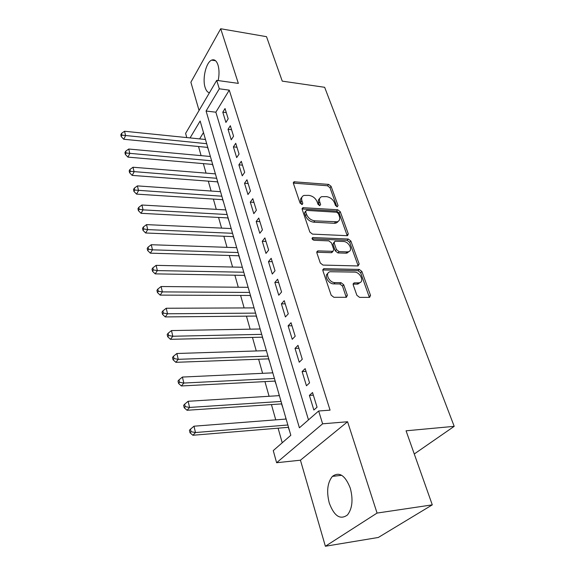 <?xml version="1.0" encoding="UTF-8"?>
<svg xmlns="http://www.w3.org/2000/svg" width="575" height="575" viewBox="0 0 575 575"><rect width="100%" height="100%" fill="white"/><g stroke="black" fill="none" stroke-linecap="round" stroke-linejoin="round"><path stroke-width="0.86" d="M337.223 206.799L338.057 205.598L331.092 186.336L328.613 184.403L294.005 181.786L293.401 183.375L300.064 203.097L302.321 204.456L302.788 203.277L301.911 200.704C301.156 198.073 301.839 196.319 303.959 195.421L308.926 195.385C312.75 196.003 315.467 198.116 317.084 201.724L317.975 204.276L319.757 205.663L320.634 204.456L319.743 201.904C318.96 199.273 319.614 197.527 321.72 196.657L326.499 196.636C330.237 197.247 332.925 199.331 334.557 202.903L335.462 205.426L337.223 206.799M350.268 488.118C345.187 475.302 339.228 471.399 332.393 476.395C327.419 482.626 326.377 491.488 329.259 502.996C334.204 516.199 340.278 520.181 347.487 514.941C352.353 508.523 353.28 499.582 350.268 488.118M218.177 80.565C219.348 74.707 219.291 69.525 217.99 65.004C216.495 60.648 214.367 59.017 211.614 60.123C206.058 62.323 202.213 78.653 205.088 87.35C206.08 90.57 207.532 92.374 209.437 92.762M356.881 295.291L359.569 297.368L369.617 297.376L370.516 295.349L361.876 271.465L359.26 269.431L323.761 268.683L322.87 270.645L331.157 295.176L333.888 297.297L346.402 297.304L347.357 295.248L343.713 284.776L341.033 282.692L335.031 282.613C328.957 282.814 324.48 272.636 330.194 271.731L354.387 272.104C360.288 271.939 364.802 282.03 359.138 282.835L354.085 282.893L353.208 284.884L356.881 295.291M432.285 504.857L378.321 537.467L325.378 546.25L377.063 513.072L432.285 504.857L406.065 430.804L454.2 426.341L324.652 87.292L282.253 81.132L266.512 36.671L220.707 28.75L238.345 83.382L216.71 80.363L219.312 88.802L229.267 90.138L330.064 410.155L318.665 410.996L322.618 423.811L276.611 462.724L273.262 450.606L290.821 435.282L200.143 121.002L190.073 137.921M377.063 513.072L347.58 421.748L322.618 423.811M347.092 235.685L347.573 235.635L348.285 233.867L340.278 211.722L337.748 209.76L302.867 207.676L302.184 209.379L309.846 232.07L312.477 234.111L347.092 235.685M350.872 241.033L359.188 264.018L358.002 265.952L322.978 265.082L320.289 263.005L316.854 252.827L317.68 250.944L318.162 250.894L332.954 251.34L333.752 249.478L331.459 242.909L328.842 240.882L313.979 240.264C312.103 239.516 311.664 238.611 312.671 237.554L348.299 239.035L350.872 241.033L349.686 242.334L357.966 265.298L359.188 264.018M220.707 28.75L190.878 82.247L199.058 110.465M285.89 419.067L285.624 417.277M288.276 427.333L289.678 431.315M279.141 395.658L278.947 394.119M281.52 403.902L282.886 407.776M272.564 372.852L272.435 371.558M274.936 381.088L276.273 384.848M266.16 350.642L266.088 349.571M268.525 358.857L269.826 362.509M259.914 329.001L259.907 328.145M262.279 337.187L263.544 340.745M253.834 307.898L253.877 307.251M256.184 316.07L257.42 319.52M247.897 287.32L247.998 286.868M250.247 295.471L251.447 298.827M244.454 275.375L245.626 278.645M238.798 255.767L239.94 258.944M233.278 236.627L234.392 239.717M227.887 217.932L228.979 220.951M222.618 199.683L223.689 202.616M217.479 181.844L218.522 184.712M212.455 164.421L213.476 167.21M228.196 118.802L225.033 108.546L222.784 112.19L225.917 122.425L228.196 118.802M233.565 136.218L230.331 125.717L228.031 129.332L231.236 139.811L233.565 136.218M239.056 154.057L235.743 143.304L233.393 146.884L236.677 157.615L239.056 154.057M244.691 172.327L241.292 161.309L238.891 164.853L242.255 175.842L244.691 172.327M250.456 191.051L246.977 179.759L244.519 183.26L247.962 194.522L250.456 191.051M256.371 210.242L252.806 198.67L250.29 202.12L253.819 213.663L256.371 210.242M337.511 222.324L336.799 222.281M262.43 229.914L258.772 218.047L256.198 221.454L259.814 233.285L262.43 229.914M268.647 250.089L264.895 237.921L262.257 241.27L265.973 253.41L268.647 250.089M275.022 270.789L271.177 258.304L268.475 261.603L272.284 274.052L275.022 270.789M281.57 292.028L277.624 279.22L274.85 282.454L278.76 295.227L281.57 292.028M288.291 313.835L284.237 300.682L281.398 303.859L285.408 316.969L288.291 313.835M295.191 336.231L291.029 322.726L288.118 325.831L292.237 339.293L295.191 336.231M302.277 359.246L298.001 345.359L295.018 348.393L299.244 362.228L302.277 359.246M309.566 382.885L305.167 368.625L302.105 371.572L306.453 385.789L309.566 382.885M229.267 90.138L215.855 112.197L308.48 419.879M309.393 395.399L313.857 410.011L317.055 407.201L312.534 392.531L309.393 395.399L313.339 395.147M198.519 146.51L201.099 155.638M203.356 163.631L206.044 173.125M208.308 181.154L211.097 191.029M213.375 199.079L216.272 209.35M218.557 217.436L221.576 228.117M223.869 236.232L227.01 247.343M229.31 255.487L232.573 267.044M234.88 275.209L238.28 287.234M240.594 295.428L244.131 307.934M246.452 316.157L250.132 329.173M252.461 337.417L256.285 350.958M258.621 359.224L262.603 373.319M264.946 381.606L269.086 396.276M271.436 404.584L275.748 419.851M278.099 428.174L282.224 442.779M203.471 132.559L199.626 138.891M207.539 147.387L208.538 150.104M225.788 209.904L141.917 205.016L143.06 209.868L227.125 214.533M414.273 453.977L454.2 426.341M347.58 421.748L300.438 460.201L325.378 546.25M300.438 460.201L276.611 462.724M186.767 137.583L185.61 133.393L216.71 80.363M219.312 88.802L206.08 111.025L299.402 427.8L318.665 410.996M215.855 112.197L206.08 111.025M222.784 112.19L226.291 112.614M228.031 129.332L231.56 129.72M233.393 146.884L236.958 147.236M238.891 164.853L242.485 165.169M244.519 183.26L248.141 183.533M250.29 202.12L253.942 202.357M256.198 221.454L259.886 221.641M262.257 241.27L265.973 241.421M268.475 261.603L272.227 261.697M274.85 282.454L278.631 282.505M281.398 303.859L285.214 303.852M288.118 325.831L291.963 325.766M295.018 348.393L298.899 348.27M302.105 371.572L306.022 371.393M319.693 198.468C318.306 199.532 317.946 201.128 318.622 203.263L319.743 201.904M319.448 205.613L318.622 203.263M301.889 197.304C300.531 198.389 300.172 199.978 300.818 202.077L301.911 200.704M301.623 204.47L300.818 202.077M336.849 206.727L329.985 187.687L327.506 185.761L293.329 183.094M347.221 235.685L339.128 213.052L336.612 211.09L302.091 208.977M338.409 213.605L336.634 212.225L306.533 210.385L305.62 211.629L306.554 214.389C308.193 218.112 310.967 220.261 314.863 220.843L337.223 221.792C339.516 220.929 340.228 219.104 339.379 216.308L338.409 213.605M305.555 211.111L304.513 212.994L305.62 211.629M338.244 221.325L336.073 223.114L334.37 223.294L313.734 222.187C309.839 221.612 307.079 219.463 305.44 215.747L304.513 212.994M358.096 265.952L357.966 265.298M332.688 251.383L331.315 252.691L316.746 252.224M312.139 238.862L347.12 240.336L348.299 239.035M347.077 251.886L348.242 251.771C353.488 250.786 349.018 241.443 343.361 241.478L334.909 241.198L334.154 243.017L336.454 249.579L339.077 251.613L347.077 251.886L345.884 253.18L347.048 253.065L349.111 251.433M334.053 242.161L332.982 244.332L334.154 243.017M345.884 253.18L337.892 252.914L335.275 250.88L332.982 244.332M349.686 242.334L347.12 240.336M360.158 282.483L357.894 284.1L353.079 284.129M327.887 273.463C323.703 275.605 328.505 284.1 333.823 283.892L335.031 282.613M346.243 297.325L342.492 286.048L339.811 283.964L333.823 283.892M369.387 297.397L360.647 272.73L358.031 270.703L322.755 269.963M205.476 139.488L124.552 131.251L125.594 135.657L123.74 139.265L207.762 147.408M121.943 135.147L121.533 133.378L120.8 134.83L121.21 136.591L121.943 135.147L206.691 143.7M121.533 133.378L124.552 131.251M123.74 139.265L121.21 136.591M210.378 156.486L128.743 149.026L129.799 153.539L127.909 157.112L212.671 164.436M126.105 153.007L125.688 151.203L124.94 152.634L125.357 154.438L126.105 153.007L211.622 160.799M125.688 151.203L128.743 149.026M127.909 157.112L125.357 154.438M215.395 173.88L133.026 167.239L134.112 171.86L132.178 175.389L217.702 181.865M130.374 171.314L129.943 169.46L129.174 170.876L129.605 172.723L130.374 171.314L216.667 178.293M129.943 169.46L133.026 167.239M132.178 175.389L129.605 172.723M220.534 191.683L137.418 185.89L138.532 190.627L136.555 194.113L222.848 199.697M134.744 190.066L134.298 188.169L133.515 189.563L133.953 191.461L134.744 190.066L221.835 196.197M134.298 188.169L137.418 185.89M136.555 194.113L133.953 191.461M139.222 209.286L138.769 207.345L137.964 208.725L138.417 210.666L139.222 209.286L143.06 209.868L141.04 213.303L228.11 217.947M138.769 207.345L141.917 205.016M141.04 213.303L138.417 210.666M231.179 228.562L146.539 224.617L147.71 229.597L145.633 232.983L233.507 236.634M143.815 228.994L143.355 227.003L142.528 228.361L142.995 230.352L143.815 228.994L147.71 229.597L232.544 233.299M143.355 227.003L146.539 224.617M145.633 232.983L142.995 230.352M236.692 247.674L151.268 244.727L152.468 249.83L150.348 253.165L239.028 255.774M148.53 249.205L148.048 247.164L147.207 248.501L147.682 250.542L148.53 249.205L152.468 249.83L238.093 252.526M148.048 247.164L151.268 244.727M150.348 253.165L147.682 250.542M242.341 267.26L156.127 265.355L157.363 270.595L155.185 273.865L244.684 275.375M153.36 269.948L152.871 267.849L152.008 269.165L152.497 271.263L153.36 269.948L157.363 270.595L243.771 272.227M152.871 267.849L156.127 265.355M155.185 273.865L152.497 271.263M248.134 287.327L161.108 286.522L162.373 291.899L160.145 295.112L250.484 295.471M158.319 291.23L157.816 289.081L156.939 290.368L157.435 292.517L158.319 291.23L162.373 291.899L249.6 292.423M157.816 289.081L161.108 286.522M160.145 295.112L157.435 292.517M254.064 307.898L166.225 308.25L167.526 313.777L165.241 316.918L256.421 316.063M163.415 313.08L162.897 310.874L161.992 312.139L162.509 314.345L163.415 313.08L167.526 313.777L255.573 313.123M162.897 310.874L166.225 308.25M165.241 316.918L162.509 314.345M260.152 328.993L171.479 330.567L172.816 336.246L170.473 339.315L262.516 337.187M168.647 335.527L168.116 333.256L167.188 334.492L167.713 336.756L168.647 335.527L172.816 336.246L261.697 334.355M168.116 333.256L171.479 330.567M170.473 339.315L167.713 336.756M266.397 350.635L176.877 353.496L178.25 359.325L175.849 362.322L268.769 358.85M174.017 358.584L173.478 356.248L172.522 357.456L173.061 359.785L174.017 358.584L178.25 359.325L267.986 356.133M173.478 356.248L176.877 353.496M175.849 362.322L173.061 359.785M272.809 372.844L182.426 377.056L183.835 383.051L181.369 385.962L275.181 381.074M179.544 382.282L178.983 379.881L178.006 381.052L178.559 383.453L179.544 382.282L183.835 383.051L274.433 378.487M178.983 379.881L182.426 377.056M181.369 385.962L178.559 383.453M279.385 395.636L188.126 401.285L189.577 407.445L187.048 410.27L281.764 403.887M185.222 406.647L184.647 404.182L183.641 405.317L184.216 407.783L185.222 406.647L189.577 407.445L281.053 401.436M184.647 404.182L188.126 401.285M187.048 410.27L184.216 407.783M286.142 419.046L193.991 426.197L195.486 432.537L192.891 435.261L288.521 427.311M191.058 431.71L190.469 429.173L189.441 430.272L190.03 432.81L191.058 431.71L195.486 432.537L287.852 424.997M190.469 429.173L193.991 426.197M192.891 435.261L190.03 432.81M337.058 206.777L338.057 205.598M301.81 204.499L302.788 203.277M319.643 205.656L320.634 204.456M293.645 183.094L294.709 181.7M327.506 185.761L328.613 184.403M329.985 187.687L331.092 186.336M302.393 208.977L303.492 207.604M336.612 211.09L337.748 209.76M339.128 213.052L340.278 211.722M347.106 235.175L348.285 233.867M305.44 215.747L306.554 214.389M313.734 222.187L314.863 220.843M334.37 223.294L335.527 221.964M317.005 252.217L318.162 250.894M331.315 252.691L332.494 251.383M312.081 238.647L313.044 237.511M335.275 250.88L336.454 249.579M337.892 252.914L339.077 251.613M353.194 284.129L354.423 282.864M357.003 284.172L358.247 282.914M339.811 283.964L341.033 282.692M342.492 286.048L343.713 284.776M346.114 296.506L347.357 295.248M322.992 269.948L324.178 268.647M358.031 270.703L359.26 269.431M360.647 272.73L361.876 271.465M369.251 296.585L370.516 295.349M332.393 476.395L341.679 475.295M211.614 60.123L215.553 60.727M293.315 182.692L294.005 181.786M302.091 208.639L302.867 207.676M336.073 223.114L337.223 221.792M316.753 251.994L317.68 250.944M331.775 252.648L332.954 251.34M312.06 238.273L312.671 237.554M347.048 253.065L348.242 251.771M353.1 283.906L354.085 282.893M357.894 284.1L359.138 282.835M322.769 269.776L323.761 268.683"/></g></svg>
